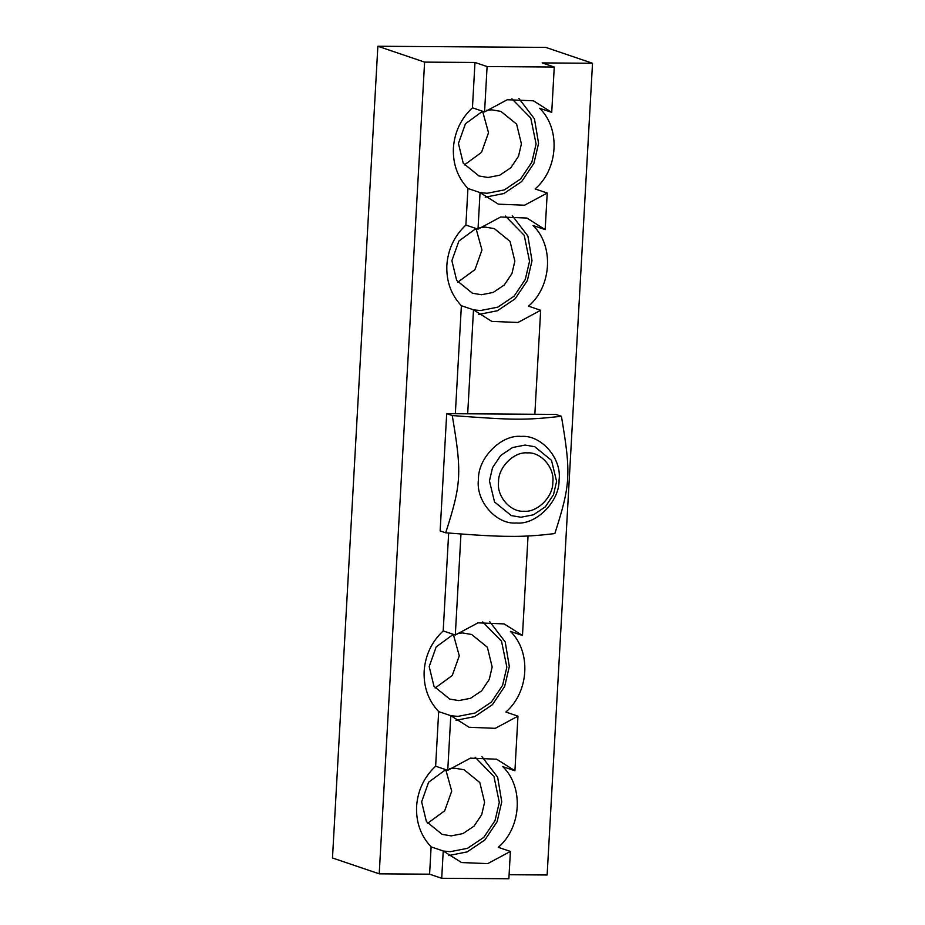 <?xml version="1.0" encoding="UTF-8"?>
<svg xmlns="http://www.w3.org/2000/svg" width="925" height="925" viewBox="0 0 925 925"><rect width="100%" height="100%" fill="white"/><g stroke="black" fill="none" stroke-linecap="round" stroke-linejoin="round"><path stroke-width="1.39" d="M448.671 533.043L443.191 630.919C431.686 641.73 425.327 655.143 424.147 671.134C423.546 687.136 428.391 700.618 438.681 711.579L435.629 766.201C424.113 777.023 417.765 790.424 416.585 806.427C415.984 822.418 420.829 835.899 431.119 846.872L429.593 874.183L379.215 873.836L332.48 857.972L377.863 46.25L545.785 47.395L592.52 63.258L547.137 874.981L509.097 874.726M379.215 873.836L424.598 62.114L474.976 62.461L487.093 66.565L484.561 111.913L472.444 107.797C460.928 118.62 454.58 132.032 453.389 148.023C452.788 164.014 457.632 177.508 467.934 188.469L480.052 192.585L478.005 229.169L465.888 225.052C454.372 235.875 448.024 249.276 446.844 265.267C446.232 281.269 451.076 294.751 461.378 305.724L473.496 309.829L467.68 413.81M474.976 62.461L472.444 107.797M431.119 846.872L443.237 850.988L441.711 878.288L429.593 874.183M467.934 188.469L465.888 225.052M438.681 711.579L450.799 715.696L447.746 770.317L435.629 766.201M461.378 305.724L455.343 413.718M460.962 533.991L455.308 635.024L443.191 630.919M534.847 414.261L540.663 310.291L528.545 306.175C551.855 286.287 554.121 245.703 533.054 225.503L545.172 229.62L547.218 193.048L535.101 188.931C558.411 169.032 560.677 128.459 539.61 108.26L551.728 112.376L554.26 67.028L542.143 62.912L592.52 63.258M441.711 878.288L508.877 878.75L510.403 851.439L498.286 847.323C521.596 827.436 523.862 786.851 502.795 766.663L514.913 770.768L517.965 716.158L505.848 712.042C529.158 692.143 531.436 651.57 510.357 631.37L522.475 635.487L528.036 535.98M424.598 62.114L377.863 46.25M517.965 716.158L495.291 728.333L469.102 727.27L450.799 715.696M455.308 635.024L477.982 622.849L504.183 623.913L522.475 635.487M487.093 66.565L554.26 67.028M510.403 851.439L487.729 863.615L461.54 862.551L443.237 850.988M447.746 770.317L470.42 758.142L496.609 759.194L514.913 770.768M484.561 111.913L507.235 99.738L533.424 100.802L551.728 112.376M478.005 229.169L500.679 216.993L526.868 218.046L545.172 229.62M547.218 193.048L524.544 205.223L498.344 204.159L480.052 192.585M540.663 310.291L517.988 322.467L491.788 321.403L473.496 309.829M456.025 720.309L474.756 716.597L492.47 704.653L504.68 686.396L509.317 666.532L505.212 641.95L489.568 621.473M482.688 621.947L501.512 641.164L506.854 667.087L502.587 685.332L491.372 702.075L475.092 713.013L457.898 716.378L450.857 715.753M457.17 633.417L462.569 632.954L471.634 634.481L487.371 647.246L492.158 666.994L489.256 679.424L481.601 690.848L470.501 698.306L458.788 700.595L449.712 699.08L433.987 686.304L429.188 666.567L436.184 646.899L453.331 634.353M453.342 634.365L459.274 655.825L452.267 675.493L435.12 688.038M478.711 314.442L497.442 310.731L515.156 298.787L527.377 280.541L532.014 260.677L527.898 236.083L512.253 215.617M505.374 216.08L524.209 235.308L529.539 261.232L525.284 279.466L514.057 296.22L497.789 307.158L480.595 310.522L473.542 309.887M479.867 227.55L485.255 227.099L494.332 228.614L510.057 241.39L514.855 261.127L511.941 273.569L504.287 284.981L493.198 292.439L481.474 294.74L472.409 293.213L456.672 280.437L451.886 260.7L458.881 241.043L476.028 228.487L481.96 249.97L474.964 269.637L457.806 282.183M485.267 197.198L503.998 193.487L521.712 181.543L533.922 163.286L538.57 143.421L534.453 118.839L518.809 98.362M511.93 98.836L530.765 118.053L536.095 143.976L531.84 162.222L520.613 178.964L504.345 189.903L487.151 193.267L480.098 192.631M486.423 110.306L491.811 109.844L500.887 111.37L516.613 124.135L521.411 143.884L518.497 156.313L510.843 167.737L499.754 175.195L488.03 177.484L478.965 175.97L463.228 163.193L458.442 143.456L465.437 123.788L482.572 111.243M482.596 111.243L488.516 132.714L481.52 152.382L464.362 164.927M448.452 855.59L467.194 851.89L484.908 839.935L497.118 821.689L501.755 801.825L497.65 777.231L481.994 756.766M475.126 757.228L493.95 776.457L499.292 802.38L495.025 820.614L483.798 837.368L467.53 848.306L450.336 851.671L443.283 851.035M449.608 768.698L455.007 768.247L464.072 769.762L479.809 782.538L484.596 802.276L481.694 814.717L474.039 826.129L462.939 833.587L451.215 835.888L442.15 834.362L426.413 821.597L421.627 801.848L428.622 782.192L445.769 769.646L451.712 791.118L444.705 810.786L427.558 823.331M525.042 445.075L512.543 447.527L500.703 455.482L492.539 467.668L489.441 480.931L494.551 501.986L511.328 515.607L521.006 517.237L533.517 514.786L545.345 506.831L553.508 494.655L556.607 481.382L551.497 460.326L534.719 446.706L525.042 445.075M527.308 452.903C540.813 451.689 554.85 467.819 552.826 482.249C553.231 496.679 537.413 512.612 524.047 511.224C510.542 512.427 496.517 496.297 498.54 481.879C498.124 467.437 513.953 451.504 527.308 452.903M521.18 436.415C501.35 434.345 477.855 458.002 478.456 479.439C475.462 500.841 496.286 524.799 516.335 522.995C536.165 525.076 559.66 501.419 559.058 479.983C562.053 458.58 541.229 434.611 521.18 436.415M554.85 533.54C538.362 535.644 523.284 536.581 509.594 536.338C496.806 536.396 475.508 535.217 445.7 532.8C461.436 483.798 462.026 473.207 452.256 415.556C514.647 420.216 524.51 420.285 561.406 416.296C571.176 473.947 570.575 484.55 554.85 533.54M452.256 415.556L446.694 413.66L440.138 530.915L445.7 532.8M446.694 413.66L555.832 414.412L561.406 416.296"/></g></svg>
